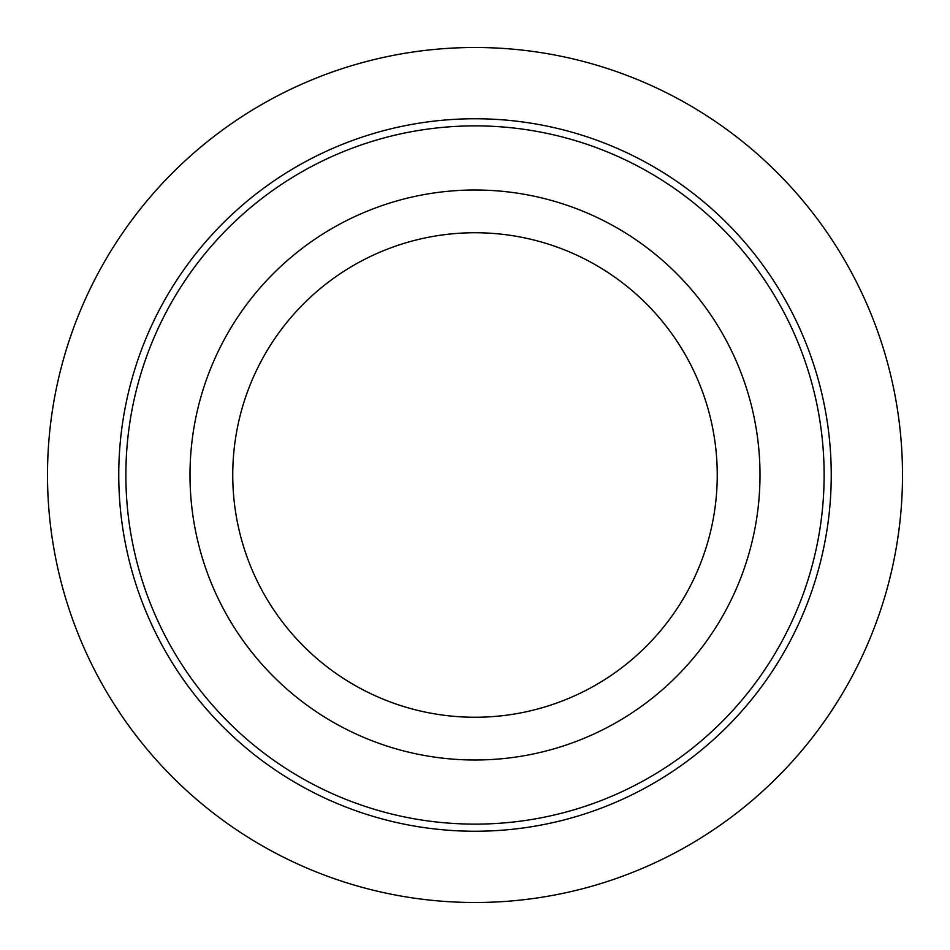 <?xml version="1.0" encoding="UTF-8"?>
<svg xmlns="http://www.w3.org/2000/svg" width="950" height="950" viewBox="0 0 950 950"><rect width="100%" height="100%" fill="white"/><g stroke="black" fill="none" stroke-linecap="round" stroke-linejoin="round"><path stroke-width="1.43" d="M725.111 611.634A285 285 0 0 1 338.366 725.111A285 285 0 0 1 224.889 338.366A285 285 0 0 1 611.634 224.889A285 285 0 0 1 725.111 611.634M687.598 591.138A242.25 242.25 0 0 1 358.863 687.598A242.25 242.25 0 0 1 262.402 358.863A242.25 242.25 0 0 1 591.138 262.402A242.25 242.25 0 0 1 687.598 591.138M781.387 642.378A349.125 349.125 0 0 1 307.622 781.387A349.125 349.125 0 0 1 168.613 307.622A349.125 349.125 0 0 1 642.378 168.613A349.125 349.125 0 0 1 781.387 642.378M787.633 645.798A356.25 356.25 0 0 1 304.202 787.633A356.25 356.25 0 0 1 162.367 304.202A356.25 356.25 0 0 1 645.798 162.367A356.25 356.25 0 0 1 787.633 645.798M902.5 475A427.5 427.5 0 0 0 475 47.5A427.5 427.5 0 0 0 47.5 475A427.5 427.5 0 0 0 475 902.5A427.5 427.5 0 0 0 902.5 475"/></g></svg>
